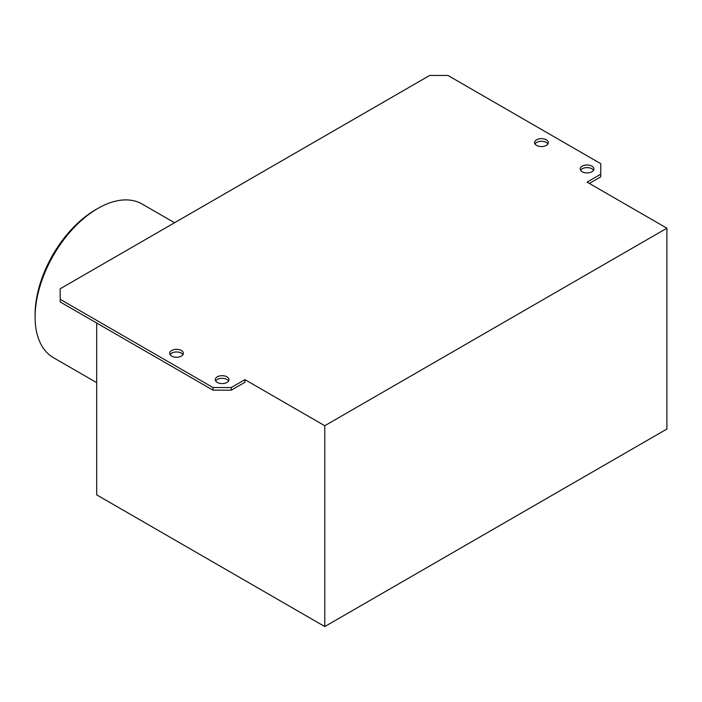 <?xml version="1.0" encoding="UTF-8"?>
<svg xmlns="http://www.w3.org/2000/svg" width="702" height="702" viewBox="0 0 702 702"><rect width="100%" height="100%" fill="white"/><g stroke="black" fill="none" stroke-linecap="round" stroke-linejoin="round"><path stroke-width="1.05" d="M97.824 208.45L95.542 209.766A85.477 49.351 120 0 0 35.1 314.461L35.1 317.093A88.706 51.211 -60 0 1 97.824 208.45A88.706 51.211 -60 0 1 142.173 204.054L174.552 222.753M96.683 382.643L53.475 357.695A88.706 51.211 -60 0 1 35.1 317.093M244.937 379.642L244.937 382.274L231.256 390.172L231.256 387.539L244.937 379.642L324.772 425.728L666.9 228.203L666.9 429.027L324.772 626.553L96.683 494.866L96.683 323.017M666.9 228.203L587.074 182.116L600.754 174.21L600.754 176.843L589.347 183.433M213.004 390.172L60.188 301.948L60.188 299.315L213.004 387.539L213.004 390.172L231.256 390.172M547.92 143.928A6.853 3.958 0 0 0 541.453 141.286A6.853 3.958 0 0 0 534.985 143.928M593.532 170.261A6.853 3.958 0 0 0 587.074 167.62A6.853 3.958 0 0 0 580.607 170.261M182.976 354.624A6.853 3.958 0 0 0 176.518 351.983A6.853 3.958 0 0 0 170.051 354.624M228.598 380.958A6.853 3.958 0 0 0 222.13 378.317A6.853 3.958 0 0 0 215.663 380.958M60.188 299.315L60.188 288.776L429.694 75.447L447.937 75.447L600.754 163.68L600.754 174.21M231.256 387.539L213.004 387.539M217.287 382.441A6.853 3.958 180 0 1 215.277 379.642A6.853 3.958 180 0 1 222.13 375.684A6.853 3.958 180 0 1 228.984 379.642A6.853 3.958 180 0 1 224.754 383.292A6.853 3.958 180 0 1 217.287 382.441M171.665 356.098A6.853 3.958 180 0 1 169.656 353.299A6.853 3.958 180 0 1 176.518 349.342A6.853 3.958 180 0 1 183.371 353.299A6.853 3.958 180 0 1 179.133 356.958A6.853 3.958 180 0 1 171.665 356.098M582.221 171.744A6.853 3.958 180 0 1 580.212 168.945A6.853 3.958 180 0 1 587.074 164.988A6.853 3.958 180 0 1 593.927 168.945A6.853 3.958 180 0 1 589.689 172.604A6.853 3.958 180 0 1 582.221 171.744M536.609 145.402A6.853 3.958 180 0 1 534.599 142.611A6.853 3.958 180 0 1 541.453 138.654A6.853 3.958 180 0 1 548.306 142.611A6.853 3.958 180 0 1 544.076 146.262A6.853 3.958 180 0 1 536.609 145.402M324.772 626.553L324.772 425.728"/></g></svg>

